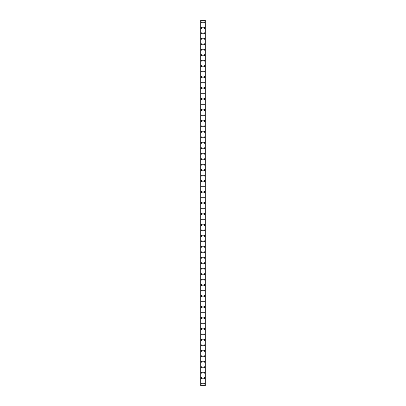 <?xml version="1.0" encoding="UTF-8"?>
<svg xmlns="http://www.w3.org/2000/svg" width="406" height="406" viewBox="0 0 406 406"><rect width="100%" height="100%" fill="white"/><g stroke="black" fill="none" stroke-linecap="round" stroke-linejoin="round"><path stroke-width="0.61" d="M201.254 383.65A0.513 0.513 0 0 1 201.767 383.132A0.513 0.513 0 0 1 202.279 383.65A0.513 0.513 0 0 1 201.767 384.162A0.513 0.513 0 0 1 201.254 383.65M201.254 378.174A0.513 0.513 0 0 1 201.767 377.661A0.513 0.513 0 0 1 202.279 378.174A0.513 0.513 0 0 1 201.767 378.686A0.513 0.513 0 0 1 201.254 378.174M201.254 372.698A0.513 0.513 0 0 1 201.767 372.185A0.513 0.513 0 0 1 202.279 372.698A0.513 0.513 0 0 1 201.767 373.21A0.513 0.513 0 0 1 201.254 372.698M201.254 367.227A0.513 0.513 0 0 1 201.767 366.709A0.513 0.513 0 0 1 202.279 367.227A0.513 0.513 0 0 1 201.767 367.74A0.513 0.513 0 0 1 201.254 367.227M201.254 361.751A0.513 0.513 0 0 1 201.767 361.238A0.513 0.513 0 0 1 202.279 361.751A0.513 0.513 0 0 1 201.767 362.264A0.513 0.513 0 0 1 201.254 361.751M201.254 356.275A0.513 0.513 0 0 1 201.767 355.763A0.513 0.513 0 0 1 202.279 356.275A0.513 0.513 0 0 1 201.767 356.788A0.513 0.513 0 0 1 201.254 356.275M201.254 350.804A0.513 0.513 0 0 1 201.767 350.287A0.513 0.513 0 0 1 202.279 350.804A0.513 0.513 0 0 1 201.767 351.317A0.513 0.513 0 0 1 201.254 350.804M201.254 345.328A0.513 0.513 0 0 1 201.767 344.816A0.513 0.513 0 0 1 202.279 345.328A0.513 0.513 0 0 1 201.767 345.841A0.513 0.513 0 0 1 201.254 345.328M201.254 339.852A0.513 0.513 0 0 1 201.767 339.34A0.513 0.513 0 0 1 202.279 339.852A0.513 0.513 0 0 1 201.767 340.365A0.513 0.513 0 0 1 201.254 339.852M201.254 334.382A0.513 0.513 0 0 1 201.767 333.869A0.513 0.513 0 0 1 202.279 334.382A0.513 0.513 0 0 1 201.767 334.894A0.513 0.513 0 0 1 201.254 334.382M201.254 328.906A0.513 0.513 0 0 1 201.767 328.393A0.513 0.513 0 0 1 202.279 328.906A0.513 0.513 0 0 1 201.767 329.418A0.513 0.513 0 0 1 201.254 328.906M201.254 323.43A0.513 0.513 0 0 1 201.767 322.917A0.513 0.513 0 0 1 202.279 323.43A0.513 0.513 0 0 1 201.767 323.942A0.513 0.513 0 0 1 201.254 323.43M201.254 317.959A0.513 0.513 0 0 1 201.767 317.446A0.513 0.513 0 0 1 202.279 317.959A0.513 0.513 0 0 1 201.767 318.471A0.513 0.513 0 0 1 201.254 317.959M201.254 312.483A0.513 0.513 0 0 1 201.767 311.97A0.513 0.513 0 0 1 202.279 312.483A0.513 0.513 0 0 1 201.767 312.996A0.513 0.513 0 0 1 201.254 312.483M201.254 307.007A0.513 0.513 0 0 1 201.767 306.494A0.513 0.513 0 0 1 202.279 307.007A0.513 0.513 0 0 1 201.767 307.525A0.513 0.513 0 0 1 201.254 307.007M201.254 301.536A0.513 0.513 0 0 1 201.767 301.024A0.513 0.513 0 0 1 202.279 301.536A0.513 0.513 0 0 1 201.767 302.049A0.513 0.513 0 0 1 201.254 301.536M201.254 296.06A0.513 0.513 0 0 1 201.767 295.548A0.513 0.513 0 0 1 202.279 296.06A0.513 0.513 0 0 1 201.767 296.573A0.513 0.513 0 0 1 201.254 296.06M201.254 290.584A0.513 0.513 0 0 1 201.767 290.072A0.513 0.513 0 0 1 202.279 290.584A0.513 0.513 0 0 1 201.767 291.102A0.513 0.513 0 0 1 201.254 290.584M201.254 285.113A0.513 0.513 0 0 1 201.767 284.601A0.513 0.513 0 0 1 202.279 285.113A0.513 0.513 0 0 1 201.767 285.626A0.513 0.513 0 0 1 201.254 285.113M201.254 279.638A0.513 0.513 0 0 1 201.767 279.125A0.513 0.513 0 0 1 202.279 279.638A0.513 0.513 0 0 1 201.767 280.15A0.513 0.513 0 0 1 201.254 279.638M201.254 274.162A0.513 0.513 0 0 1 201.767 273.649A0.513 0.513 0 0 1 202.279 274.162A0.513 0.513 0 0 1 201.767 274.679A0.513 0.513 0 0 1 201.254 274.162M201.254 268.691A0.513 0.513 0 0 1 201.767 268.178A0.513 0.513 0 0 1 202.279 268.691A0.513 0.513 0 0 1 201.767 269.203A0.513 0.513 0 0 1 201.254 268.691M201.254 263.215A0.513 0.513 0 0 1 201.767 262.702A0.513 0.513 0 0 1 202.279 263.215A0.513 0.513 0 0 1 201.767 263.727A0.513 0.513 0 0 1 201.254 263.215M201.254 257.744A0.513 0.513 0 0 1 201.767 257.226A0.513 0.513 0 0 1 202.279 257.744A0.513 0.513 0 0 1 201.767 258.257A0.513 0.513 0 0 1 201.254 257.744M201.254 252.268A0.513 0.513 0 0 1 201.767 251.756A0.513 0.513 0 0 1 202.279 252.268A0.513 0.513 0 0 1 201.767 252.781A0.513 0.513 0 0 1 201.254 252.268M201.254 246.792A0.513 0.513 0 0 1 201.767 246.28A0.513 0.513 0 0 1 202.279 246.792A0.513 0.513 0 0 1 201.767 247.305A0.513 0.513 0 0 1 201.254 246.792M201.254 241.321A0.513 0.513 0 0 1 201.767 240.804A0.513 0.513 0 0 1 202.279 241.321A0.513 0.513 0 0 1 201.767 241.834A0.513 0.513 0 0 1 201.254 241.321M201.254 235.845A0.513 0.513 0 0 1 201.767 235.333A0.513 0.513 0 0 1 202.279 235.845A0.513 0.513 0 0 1 201.767 236.358A0.513 0.513 0 0 1 201.254 235.845M201.254 230.369A0.513 0.513 0 0 1 201.767 229.857A0.513 0.513 0 0 1 202.279 230.369A0.513 0.513 0 0 1 201.767 230.882A0.513 0.513 0 0 1 201.254 230.369M201.254 224.899A0.513 0.513 0 0 1 201.767 224.381A0.513 0.513 0 0 1 202.279 224.899A0.513 0.513 0 0 1 201.767 225.411A0.513 0.513 0 0 1 201.254 224.899M201.254 219.423A0.513 0.513 0 0 1 201.767 218.91A0.513 0.513 0 0 1 202.279 219.423A0.513 0.513 0 0 1 201.767 219.935A0.513 0.513 0 0 1 201.254 219.423M201.254 213.947A0.513 0.513 0 0 1 201.767 213.434A0.513 0.513 0 0 1 202.279 213.947A0.513 0.513 0 0 1 201.767 214.459A0.513 0.513 0 0 1 201.254 213.947M201.254 208.476A0.513 0.513 0 0 1 201.767 207.963A0.513 0.513 0 0 1 202.279 208.476A0.513 0.513 0 0 1 201.767 208.988A0.513 0.513 0 0 1 201.254 208.476M201.254 203A0.513 0.513 0 0 1 201.767 202.487A0.513 0.513 0 0 1 202.279 203A0.513 0.513 0 0 1 201.767 203.513A0.513 0.513 0 0 1 201.254 203M201.254 197.524A0.513 0.513 0 0 1 201.767 197.011A0.513 0.513 0 0 1 202.279 197.524A0.513 0.513 0 0 1 201.767 198.037A0.513 0.513 0 0 1 201.254 197.524M201.254 192.053A0.513 0.513 0 0 1 201.767 191.541A0.513 0.513 0 0 1 202.279 192.053A0.513 0.513 0 0 1 201.767 192.566A0.513 0.513 0 0 1 201.254 192.053M201.254 186.577A0.513 0.513 0 0 1 201.767 186.065A0.513 0.513 0 0 1 202.279 186.577A0.513 0.513 0 0 1 201.767 187.09A0.513 0.513 0 0 1 201.254 186.577M201.254 181.101A0.513 0.513 0 0 1 201.767 180.589A0.513 0.513 0 0 1 202.279 181.101A0.513 0.513 0 0 1 201.767 181.619A0.513 0.513 0 0 1 201.254 181.101M201.254 175.631A0.513 0.513 0 0 1 201.767 175.118A0.513 0.513 0 0 1 202.279 175.631A0.513 0.513 0 0 1 201.767 176.143A0.513 0.513 0 0 1 201.254 175.631M201.254 170.155A0.513 0.513 0 0 1 201.767 169.642A0.513 0.513 0 0 1 202.279 170.155A0.513 0.513 0 0 1 201.767 170.667A0.513 0.513 0 0 1 201.254 170.155M201.254 164.679A0.513 0.513 0 0 1 201.767 164.166A0.513 0.513 0 0 1 202.279 164.679A0.513 0.513 0 0 1 201.767 165.196A0.513 0.513 0 0 1 201.254 164.679M201.254 159.208A0.513 0.513 0 0 1 201.767 158.695A0.513 0.513 0 0 1 202.279 159.208A0.513 0.513 0 0 1 201.767 159.72A0.513 0.513 0 0 1 201.254 159.208M201.254 153.732A0.513 0.513 0 0 1 201.767 153.219A0.513 0.513 0 0 1 202.279 153.732A0.513 0.513 0 0 1 201.767 154.244A0.513 0.513 0 0 1 201.254 153.732M201.254 148.256A0.513 0.513 0 0 1 201.767 147.743A0.513 0.513 0 0 1 202.279 148.256A0.513 0.513 0 0 1 201.767 148.774A0.513 0.513 0 0 1 201.254 148.256M201.254 142.785A0.513 0.513 0 0 1 201.767 142.273A0.513 0.513 0 0 1 202.279 142.785A0.513 0.513 0 0 1 201.767 143.298A0.513 0.513 0 0 1 201.254 142.785M201.254 137.309A0.513 0.513 0 0 1 201.767 136.797A0.513 0.513 0 0 1 202.279 137.309A0.513 0.513 0 0 1 201.767 137.822A0.513 0.513 0 0 1 201.254 137.309M201.254 131.838A0.513 0.513 0 0 1 201.767 131.321A0.513 0.513 0 0 1 202.279 131.838A0.513 0.513 0 0 1 201.767 132.351A0.513 0.513 0 0 1 201.254 131.838M201.254 126.362A0.513 0.513 0 0 1 201.767 125.85A0.513 0.513 0 0 1 202.279 126.362A0.513 0.513 0 0 1 201.767 126.875A0.513 0.513 0 0 1 201.254 126.362M201.254 120.886A0.513 0.513 0 0 1 201.767 120.374A0.513 0.513 0 0 1 202.279 120.886A0.513 0.513 0 0 1 201.767 121.399A0.513 0.513 0 0 1 201.254 120.886M201.254 115.416A0.513 0.513 0 0 1 201.767 114.898A0.513 0.513 0 0 1 202.279 115.416A0.513 0.513 0 0 1 201.767 115.928A0.513 0.513 0 0 1 201.254 115.416M201.254 109.94A0.513 0.513 0 0 1 201.767 109.427A0.513 0.513 0 0 1 202.279 109.94A0.513 0.513 0 0 1 201.767 110.452A0.513 0.513 0 0 1 201.254 109.94M201.254 104.464A0.513 0.513 0 0 1 201.767 103.951A0.513 0.513 0 0 1 202.279 104.464A0.513 0.513 0 0 1 201.767 104.976A0.513 0.513 0 0 1 201.254 104.464M201.254 98.993A0.513 0.513 0 0 1 201.767 98.475A0.513 0.513 0 0 1 202.279 98.993A0.513 0.513 0 0 1 201.767 99.506A0.513 0.513 0 0 1 201.254 98.993M201.254 93.517A0.513 0.513 0 0 1 201.767 93.004A0.513 0.513 0 0 1 202.279 93.517A0.513 0.513 0 0 1 201.767 94.03A0.513 0.513 0 0 1 201.254 93.517M201.254 88.041A0.513 0.513 0 0 1 201.767 87.529A0.513 0.513 0 0 1 202.279 88.041A0.513 0.513 0 0 1 201.767 88.554A0.513 0.513 0 0 1 201.254 88.041M201.254 82.57A0.513 0.513 0 0 1 201.767 82.058A0.513 0.513 0 0 1 202.279 82.57A0.513 0.513 0 0 1 201.767 83.083A0.513 0.513 0 0 1 201.254 82.57M201.254 77.094A0.513 0.513 0 0 1 201.767 76.582A0.513 0.513 0 0 1 202.279 77.094A0.513 0.513 0 0 1 201.767 77.607A0.513 0.513 0 0 1 201.254 77.094M201.254 71.618A0.513 0.513 0 0 1 201.767 71.106A0.513 0.513 0 0 1 202.279 71.618A0.513 0.513 0 0 1 201.767 72.131A0.513 0.513 0 0 1 201.254 71.618M201.254 66.148A0.513 0.513 0 0 1 201.767 65.635A0.513 0.513 0 0 1 202.279 66.148A0.513 0.513 0 0 1 201.767 66.66A0.513 0.513 0 0 1 201.254 66.148M201.254 60.672A0.513 0.513 0 0 1 201.767 60.159A0.513 0.513 0 0 1 202.279 60.672A0.513 0.513 0 0 1 201.767 61.184A0.513 0.513 0 0 1 201.254 60.672M201.254 55.196A0.513 0.513 0 0 1 201.767 54.683A0.513 0.513 0 0 1 202.279 55.196A0.513 0.513 0 0 1 201.767 55.713A0.513 0.513 0 0 1 201.254 55.196M201.254 49.725A0.513 0.513 0 0 1 201.767 49.212A0.513 0.513 0 0 1 202.279 49.725A0.513 0.513 0 0 1 201.767 50.237A0.513 0.513 0 0 1 201.254 49.725M201.254 44.249A0.513 0.513 0 0 1 201.767 43.736A0.513 0.513 0 0 1 202.279 44.249A0.513 0.513 0 0 1 201.767 44.761A0.513 0.513 0 0 1 201.254 44.249M201.254 38.773A0.513 0.513 0 0 1 201.767 38.26A0.513 0.513 0 0 1 202.279 38.773A0.513 0.513 0 0 1 201.767 39.291A0.513 0.513 0 0 1 201.254 38.773M201.254 33.302A0.513 0.513 0 0 1 201.767 32.79A0.513 0.513 0 0 1 202.279 33.302A0.513 0.513 0 0 1 201.767 33.815A0.513 0.513 0 0 1 201.254 33.302M201.254 27.826A0.513 0.513 0 0 1 201.767 27.314A0.513 0.513 0 0 1 202.279 27.826A0.513 0.513 0 0 1 201.767 28.339A0.513 0.513 0 0 1 201.254 27.826M201.254 22.35A0.513 0.513 0 0 1 201.767 21.838A0.513 0.513 0 0 1 202.279 22.35A0.513 0.513 0 0 1 201.767 22.868A0.513 0.513 0 0 1 201.254 22.35M203.721 383.65A0.513 0.513 0 0 1 204.233 383.132A0.513 0.513 0 0 1 204.746 383.65A0.513 0.513 0 0 1 204.233 384.162A0.513 0.513 0 0 1 203.721 383.65M203.721 378.174A0.513 0.513 0 0 1 204.233 377.661A0.513 0.513 0 0 1 204.746 378.174A0.513 0.513 0 0 1 204.233 378.686A0.513 0.513 0 0 1 203.721 378.174M203.721 372.698A0.513 0.513 0 0 1 204.233 372.185A0.513 0.513 0 0 1 204.746 372.698A0.513 0.513 0 0 1 204.233 373.21A0.513 0.513 0 0 1 203.721 372.698M203.721 367.227A0.513 0.513 0 0 1 204.233 366.709A0.513 0.513 0 0 1 204.746 367.227A0.513 0.513 0 0 1 204.233 367.74A0.513 0.513 0 0 1 203.721 367.227M203.721 361.751A0.513 0.513 0 0 1 204.233 361.238A0.513 0.513 0 0 1 204.746 361.751A0.513 0.513 0 0 1 204.233 362.264A0.513 0.513 0 0 1 203.721 361.751M203.721 356.275A0.513 0.513 0 0 1 204.233 355.763A0.513 0.513 0 0 1 204.746 356.275A0.513 0.513 0 0 1 204.233 356.788A0.513 0.513 0 0 1 203.721 356.275M203.721 350.804A0.513 0.513 0 0 1 204.233 350.287A0.513 0.513 0 0 1 204.746 350.804A0.513 0.513 0 0 1 204.233 351.317A0.513 0.513 0 0 1 203.721 350.804M203.721 345.328A0.513 0.513 0 0 1 204.233 344.816A0.513 0.513 0 0 1 204.746 345.328A0.513 0.513 0 0 1 204.233 345.841A0.513 0.513 0 0 1 203.721 345.328M203.721 339.852A0.513 0.513 0 0 1 204.233 339.34A0.513 0.513 0 0 1 204.746 339.852A0.513 0.513 0 0 1 204.233 340.365A0.513 0.513 0 0 1 203.721 339.852M203.721 334.382A0.513 0.513 0 0 1 204.233 333.869A0.513 0.513 0 0 1 204.746 334.382A0.513 0.513 0 0 1 204.233 334.894A0.513 0.513 0 0 1 203.721 334.382M203.721 328.906A0.513 0.513 0 0 1 204.233 328.393A0.513 0.513 0 0 1 204.746 328.906A0.513 0.513 0 0 1 204.233 329.418A0.513 0.513 0 0 1 203.721 328.906M203.721 323.43A0.513 0.513 0 0 1 204.233 322.917A0.513 0.513 0 0 1 204.746 323.43A0.513 0.513 0 0 1 204.233 323.942A0.513 0.513 0 0 1 203.721 323.43M203.721 317.959A0.513 0.513 0 0 1 204.233 317.446A0.513 0.513 0 0 1 204.746 317.959A0.513 0.513 0 0 1 204.233 318.471A0.513 0.513 0 0 1 203.721 317.959M203.721 312.483A0.513 0.513 0 0 1 204.233 311.97A0.513 0.513 0 0 1 204.746 312.483A0.513 0.513 0 0 1 204.233 312.996A0.513 0.513 0 0 1 203.721 312.483M203.721 307.007A0.513 0.513 0 0 1 204.233 306.494A0.513 0.513 0 0 1 204.746 307.007A0.513 0.513 0 0 1 204.233 307.525A0.513 0.513 0 0 1 203.721 307.007M203.721 301.536A0.513 0.513 0 0 1 204.233 301.024A0.513 0.513 0 0 1 204.746 301.536A0.513 0.513 0 0 1 204.233 302.049A0.513 0.513 0 0 1 203.721 301.536M203.721 296.06A0.513 0.513 0 0 1 204.233 295.548A0.513 0.513 0 0 1 204.746 296.06A0.513 0.513 0 0 1 204.233 296.573A0.513 0.513 0 0 1 203.721 296.06M203.721 290.584A0.513 0.513 0 0 1 204.233 290.072A0.513 0.513 0 0 1 204.746 290.584A0.513 0.513 0 0 1 204.233 291.102A0.513 0.513 0 0 1 203.721 290.584M203.721 285.113A0.513 0.513 0 0 1 204.233 284.601A0.513 0.513 0 0 1 204.746 285.113A0.513 0.513 0 0 1 204.233 285.626A0.513 0.513 0 0 1 203.721 285.113M203.721 279.638A0.513 0.513 0 0 1 204.233 279.125A0.513 0.513 0 0 1 204.746 279.638A0.513 0.513 0 0 1 204.233 280.15A0.513 0.513 0 0 1 203.721 279.638M203.721 274.162A0.513 0.513 0 0 1 204.233 273.649A0.513 0.513 0 0 1 204.746 274.162A0.513 0.513 0 0 1 204.233 274.679A0.513 0.513 0 0 1 203.721 274.162M203.721 268.691A0.513 0.513 0 0 1 204.233 268.178A0.513 0.513 0 0 1 204.746 268.691A0.513 0.513 0 0 1 204.233 269.203A0.513 0.513 0 0 1 203.721 268.691M203.721 263.215A0.513 0.513 0 0 1 204.233 262.702A0.513 0.513 0 0 1 204.746 263.215A0.513 0.513 0 0 1 204.233 263.727A0.513 0.513 0 0 1 203.721 263.215M203.721 257.744A0.513 0.513 0 0 1 204.233 257.226A0.513 0.513 0 0 1 204.746 257.744A0.513 0.513 0 0 1 204.233 258.257A0.513 0.513 0 0 1 203.721 257.744M203.721 252.268A0.513 0.513 0 0 1 204.233 251.756A0.513 0.513 0 0 1 204.746 252.268A0.513 0.513 0 0 1 204.233 252.781A0.513 0.513 0 0 1 203.721 252.268M203.721 246.792A0.513 0.513 0 0 1 204.233 246.28A0.513 0.513 0 0 1 204.746 246.792A0.513 0.513 0 0 1 204.233 247.305A0.513 0.513 0 0 1 203.721 246.792M203.721 241.321A0.513 0.513 0 0 1 204.233 240.804A0.513 0.513 0 0 1 204.746 241.321A0.513 0.513 0 0 1 204.233 241.834A0.513 0.513 0 0 1 203.721 241.321M203.721 235.845A0.513 0.513 0 0 1 204.233 235.333A0.513 0.513 0 0 1 204.746 235.845A0.513 0.513 0 0 1 204.233 236.358A0.513 0.513 0 0 1 203.721 235.845M203.721 230.369A0.513 0.513 0 0 1 204.233 229.857A0.513 0.513 0 0 1 204.746 230.369A0.513 0.513 0 0 1 204.233 230.882A0.513 0.513 0 0 1 203.721 230.369M203.721 224.899A0.513 0.513 0 0 1 204.233 224.381A0.513 0.513 0 0 1 204.746 224.899A0.513 0.513 0 0 1 204.233 225.411A0.513 0.513 0 0 1 203.721 224.899M203.721 219.423A0.513 0.513 0 0 1 204.233 218.91A0.513 0.513 0 0 1 204.746 219.423A0.513 0.513 0 0 1 204.233 219.935A0.513 0.513 0 0 1 203.721 219.423M203.721 213.947A0.513 0.513 0 0 1 204.233 213.434A0.513 0.513 0 0 1 204.746 213.947A0.513 0.513 0 0 1 204.233 214.459A0.513 0.513 0 0 1 203.721 213.947M203.721 208.476A0.513 0.513 0 0 1 204.233 207.963A0.513 0.513 0 0 1 204.746 208.476A0.513 0.513 0 0 1 204.233 208.988A0.513 0.513 0 0 1 203.721 208.476M203.721 203A0.513 0.513 0 0 1 204.233 202.487A0.513 0.513 0 0 1 204.746 203A0.513 0.513 0 0 1 204.233 203.513A0.513 0.513 0 0 1 203.721 203M203.721 197.524A0.513 0.513 0 0 1 204.233 197.011A0.513 0.513 0 0 1 204.746 197.524A0.513 0.513 0 0 1 204.233 198.037A0.513 0.513 0 0 1 203.721 197.524M203.721 192.053A0.513 0.513 0 0 1 204.233 191.541A0.513 0.513 0 0 1 204.746 192.053A0.513 0.513 0 0 1 204.233 192.566A0.513 0.513 0 0 1 203.721 192.053M203.721 186.577A0.513 0.513 0 0 1 204.233 186.065A0.513 0.513 0 0 1 204.746 186.577A0.513 0.513 0 0 1 204.233 187.09A0.513 0.513 0 0 1 203.721 186.577M203.721 181.101A0.513 0.513 0 0 1 204.233 180.589A0.513 0.513 0 0 1 204.746 181.101A0.513 0.513 0 0 1 204.233 181.619A0.513 0.513 0 0 1 203.721 181.101M203.721 175.631A0.513 0.513 0 0 1 204.233 175.118A0.513 0.513 0 0 1 204.746 175.631A0.513 0.513 0 0 1 204.233 176.143A0.513 0.513 0 0 1 203.721 175.631M203.721 170.155A0.513 0.513 0 0 1 204.233 169.642A0.513 0.513 0 0 1 204.746 170.155A0.513 0.513 0 0 1 204.233 170.667A0.513 0.513 0 0 1 203.721 170.155M203.721 164.679A0.513 0.513 0 0 1 204.233 164.166A0.513 0.513 0 0 1 204.746 164.679A0.513 0.513 0 0 1 204.233 165.196A0.513 0.513 0 0 1 203.721 164.679M203.721 159.208A0.513 0.513 0 0 1 204.233 158.695A0.513 0.513 0 0 1 204.746 159.208A0.513 0.513 0 0 1 204.233 159.72A0.513 0.513 0 0 1 203.721 159.208M203.721 153.732A0.513 0.513 0 0 1 204.233 153.219A0.513 0.513 0 0 1 204.746 153.732A0.513 0.513 0 0 1 204.233 154.244A0.513 0.513 0 0 1 203.721 153.732M203.721 148.256A0.513 0.513 0 0 1 204.233 147.743A0.513 0.513 0 0 1 204.746 148.256A0.513 0.513 0 0 1 204.233 148.774A0.513 0.513 0 0 1 203.721 148.256M203.721 142.785A0.513 0.513 0 0 1 204.233 142.273A0.513 0.513 0 0 1 204.746 142.785A0.513 0.513 0 0 1 204.233 143.298A0.513 0.513 0 0 1 203.721 142.785M203.721 137.309A0.513 0.513 0 0 1 204.233 136.797A0.513 0.513 0 0 1 204.746 137.309A0.513 0.513 0 0 1 204.233 137.822A0.513 0.513 0 0 1 203.721 137.309M203.721 131.838A0.513 0.513 0 0 1 204.233 131.321A0.513 0.513 0 0 1 204.746 131.838A0.513 0.513 0 0 1 204.233 132.351A0.513 0.513 0 0 1 203.721 131.838M203.721 126.362A0.513 0.513 0 0 1 204.233 125.85A0.513 0.513 0 0 1 204.746 126.362A0.513 0.513 0 0 1 204.233 126.875A0.513 0.513 0 0 1 203.721 126.362M203.721 120.886A0.513 0.513 0 0 1 204.233 120.374A0.513 0.513 0 0 1 204.746 120.886A0.513 0.513 0 0 1 204.233 121.399A0.513 0.513 0 0 1 203.721 120.886M203.721 115.416A0.513 0.513 0 0 1 204.233 114.898A0.513 0.513 0 0 1 204.746 115.416A0.513 0.513 0 0 1 204.233 115.928A0.513 0.513 0 0 1 203.721 115.416M203.721 109.94A0.513 0.513 0 0 1 204.233 109.427A0.513 0.513 0 0 1 204.746 109.94A0.513 0.513 0 0 1 204.233 110.452A0.513 0.513 0 0 1 203.721 109.94M203.721 104.464A0.513 0.513 0 0 1 204.233 103.951A0.513 0.513 0 0 1 204.746 104.464A0.513 0.513 0 0 1 204.233 104.976A0.513 0.513 0 0 1 203.721 104.464M203.721 98.993A0.513 0.513 0 0 1 204.233 98.475A0.513 0.513 0 0 1 204.746 98.993A0.513 0.513 0 0 1 204.233 99.506A0.513 0.513 0 0 1 203.721 98.993M203.721 93.517A0.513 0.513 0 0 1 204.233 93.004A0.513 0.513 0 0 1 204.746 93.517A0.513 0.513 0 0 1 204.233 94.03A0.513 0.513 0 0 1 203.721 93.517M203.721 88.041A0.513 0.513 0 0 1 204.233 87.529A0.513 0.513 0 0 1 204.746 88.041A0.513 0.513 0 0 1 204.233 88.554A0.513 0.513 0 0 1 203.721 88.041M203.721 82.57A0.513 0.513 0 0 1 204.233 82.058A0.513 0.513 0 0 1 204.746 82.57A0.513 0.513 0 0 1 204.233 83.083A0.513 0.513 0 0 1 203.721 82.57M203.721 77.094A0.513 0.513 0 0 1 204.233 76.582A0.513 0.513 0 0 1 204.746 77.094A0.513 0.513 0 0 1 204.233 77.607A0.513 0.513 0 0 1 203.721 77.094M203.721 71.618A0.513 0.513 0 0 1 204.233 71.106A0.513 0.513 0 0 1 204.746 71.618A0.513 0.513 0 0 1 204.233 72.131A0.513 0.513 0 0 1 203.721 71.618M203.721 66.148A0.513 0.513 0 0 1 204.233 65.635A0.513 0.513 0 0 1 204.746 66.148A0.513 0.513 0 0 1 204.233 66.66A0.513 0.513 0 0 1 203.721 66.148M203.721 60.672A0.513 0.513 0 0 1 204.233 60.159A0.513 0.513 0 0 1 204.746 60.672A0.513 0.513 0 0 1 204.233 61.184A0.513 0.513 0 0 1 203.721 60.672M203.721 55.196A0.513 0.513 0 0 1 204.233 54.683A0.513 0.513 0 0 1 204.746 55.196A0.513 0.513 0 0 1 204.233 55.713A0.513 0.513 0 0 1 203.721 55.196M203.721 49.725A0.513 0.513 0 0 1 204.233 49.212A0.513 0.513 0 0 1 204.746 49.725A0.513 0.513 0 0 1 204.233 50.237A0.513 0.513 0 0 1 203.721 49.725M203.721 44.249A0.513 0.513 0 0 1 204.233 43.736A0.513 0.513 0 0 1 204.746 44.249A0.513 0.513 0 0 1 204.233 44.761A0.513 0.513 0 0 1 203.721 44.249M203.721 38.773A0.513 0.513 0 0 1 204.233 38.26A0.513 0.513 0 0 1 204.746 38.773A0.513 0.513 0 0 1 204.233 39.291A0.513 0.513 0 0 1 203.721 38.773M203.721 33.302A0.513 0.513 0 0 1 204.233 32.79A0.513 0.513 0 0 1 204.746 33.302A0.513 0.513 0 0 1 204.233 33.815A0.513 0.513 0 0 1 203.721 33.302M203.721 27.826A0.513 0.513 0 0 1 204.233 27.314A0.513 0.513 0 0 1 204.746 27.826A0.513 0.513 0 0 1 204.233 28.339A0.513 0.513 0 0 1 203.721 27.826M203.721 22.35A0.513 0.513 0 0 1 204.233 21.838A0.513 0.513 0 0 1 204.746 22.35A0.513 0.513 0 0 1 204.233 22.868A0.513 0.513 0 0 1 203.721 22.35M205.233 20.3L200.742 20.3L200.742 385.7L205.258 385.7L205.258 20.3L205.233 385.7M205.147 385.7L205.147 20.3L205.157 385.7M200.843 385.7L200.843 20.3L200.853 385.7M200.868 20.3L200.868 385.7M205.131 20.3L205.131 385.7M205.258 20.3L205.258 385.7L205.258 20.3M200.767 20.3L200.767 385.7"/></g></svg>
